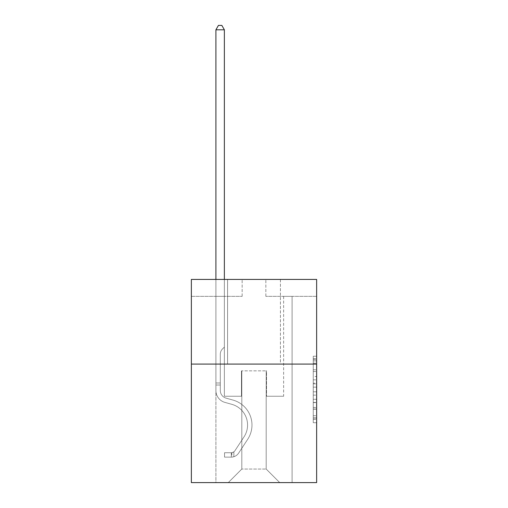 <?xml version="1.0" encoding="UTF-8"?>
<svg xmlns="http://www.w3.org/2000/svg" width="508" height="508" viewBox="0 0 508 508"><rect width="100%" height="100%" fill="white"/><g stroke="black" fill="none" stroke-linecap="round" stroke-linejoin="round"><path stroke-width="0.38" stroke-dasharray="2.54 1.91" d="M313.258 376.517L313.258 387.153L316.643 387.153L316.643 419.392L316.643 359.569L316.643 387.153L313.258 387.153L313.258 358.572L313.258 422.72L313.258 356.241L313.258 418.065L316.643 418.065L313.258 418.065L316.643 418.065L313.258 418.065L313.258 407.429L313.258 422.72L316.643 422.72L316.643 356.241L316.643 417.9L316.643 391.808L313.258 391.808L316.643 391.808L316.643 407.429L316.643 360.896L313.258 360.896L316.643 360.896L316.643 422.72L316.643 359.569L316.643 422.72L313.258 422.72L313.258 356.241L316.643 356.241L316.643 359.569L316.643 356.241L316.643 359.569L316.643 356.241L316.643 358.572L316.643 356.241L313.258 356.241L313.258 360.896L316.643 360.896L313.258 360.896L313.258 376.517L316.643 376.517M280.41 279.432L280.41 364.084L227.59 364.084L280.41 364.084L227.59 364.084L280.41 364.084L280.41 279.432L227.59 279.432L227.59 364.084L227.59 279.432L280.41 279.432M316.643 383.165L316.643 379.844L316.643 383.165L313.258 383.165L313.258 369.786L313.258 409.175L313.258 399.288L316.643 399.288L313.258 399.288L313.258 422.72L316.643 422.72L313.258 422.72L316.643 422.72L313.258 422.72L313.258 356.241L316.643 356.241L313.258 356.241L316.643 356.241L313.258 356.241L313.258 383.165L316.643 383.165M316.643 364.084L316.643 482.6L191.357 482.6L191.357 364.084L316.643 364.084L316.643 279.432L265.849 279.432L316.643 279.432L316.643 296.361L316.643 279.432L191.357 279.432L242.151 279.432L191.357 279.432L191.357 364.084L316.643 364.084L191.357 364.084M215.906 482.6L292.094 482.6L292.094 296.361L283.629 296.361L292.094 296.361L283.629 296.361L292.094 296.361L283.629 296.361L292.094 296.361L283.629 296.361L292.094 296.361L283.629 296.361L292.094 296.361L283.629 296.361L292.094 296.361L283.629 296.361L292.094 296.361L283.629 296.361L292.094 296.361L283.629 296.361L292.094 296.361L283.629 296.361L292.094 296.361L283.629 296.361L292.094 296.361L292.094 482.6L292.094 296.361L292.094 482.6L292.094 296.361L292.094 482.6L292.094 296.361L292.094 482.6L292.094 296.361L292.094 482.6L292.094 296.361L292.094 482.6L292.094 296.361L292.094 482.6L292.094 296.361L292.094 482.6L292.094 296.361L292.094 482.6L292.094 296.361L292.094 482.6L292.094 296.361L292.094 482.6L215.906 482.6L228.263 482.6L215.906 482.6L228.263 482.6L215.906 482.6L228.263 482.6L215.906 482.6L228.263 482.6L215.906 482.6L228.263 482.6L215.906 482.6L228.263 482.6L215.906 482.6L228.263 482.6L215.906 482.6L228.263 482.6L215.906 482.6L228.263 482.6L215.906 482.6L228.263 482.6L215.906 482.6L215.906 296.361L224.371 296.361L215.906 296.361L224.371 296.361L215.906 296.361L224.371 296.361L215.906 296.361L224.371 296.361L215.906 296.361L224.371 296.361L215.906 296.361L224.371 296.361L215.906 296.361L224.371 296.361L215.906 296.361L224.371 296.361L215.906 296.361L224.371 296.361L215.906 296.361L224.371 296.361L215.906 296.361L224.371 296.361L215.906 296.361L215.906 482.6M316.643 296.361L265.849 296.361L316.643 296.361M191.357 296.361L242.151 296.361L191.357 296.361L191.357 279.432L191.357 296.361M241.808 469.055L241.808 370.859L241.808 469.055L241.808 370.859L266.192 370.859L266.192 469.055L241.808 469.055L228.263 482.6L241.808 469.055L241.808 370.859L241.808 469.055L241.808 370.859L241.471 370.859L241.471 396.253L224.371 396.253L224.371 296.361L224.371 396.253L224.371 296.361L224.371 396.253L224.371 296.361L224.371 396.253L224.371 296.361L224.371 396.253L224.371 296.361L224.371 396.253L224.371 296.361L224.371 396.253L224.371 296.361L224.371 396.253L224.371 296.361L224.371 396.253L224.371 296.361L224.371 396.253L224.371 296.361L224.371 396.253L224.371 296.361L224.371 396.253L241.471 396.253L224.371 396.253L241.471 396.253L224.371 396.253L241.471 396.253L224.371 396.253L241.471 396.253L224.371 396.253L241.471 396.253L224.371 396.253L241.471 396.253L224.371 396.253L241.471 396.253L224.371 396.253L241.471 396.253L224.371 396.253L241.471 396.253L224.371 396.253L241.471 396.253L224.371 396.253L241.471 396.253L241.471 370.859L241.471 396.253L241.471 370.859L241.471 396.253L241.471 370.859L241.471 396.253L241.471 370.859L241.471 396.253L241.471 370.859L241.471 396.253L241.471 370.859L241.471 396.253L241.471 370.859L241.471 396.253L241.471 370.859L241.471 396.253L241.471 370.859L241.471 396.253L241.471 370.859L241.471 396.253L241.471 370.859L241.808 370.859L241.471 370.859L241.808 370.859L241.471 370.859L241.808 370.859L241.471 370.859L241.808 370.859L241.471 370.859L241.808 370.859L241.471 370.859L241.808 370.859L241.471 370.859L241.808 370.859L241.471 370.859L241.808 370.859L241.471 370.859L241.808 370.859L241.471 370.859L241.808 370.859L241.471 370.859L241.808 370.859L241.808 469.055L228.263 482.6L241.808 469.055L241.808 370.859L241.808 469.055L228.263 482.6L241.808 469.055L241.808 370.859L241.808 469.055L228.263 482.6L241.808 469.055L241.808 370.859L241.808 469.055L228.263 482.6L241.808 469.055L241.808 370.859L241.808 469.055L228.263 482.6L241.808 469.055L241.808 370.859L241.808 469.055L228.263 482.6L241.808 469.055L241.808 370.859L241.808 469.055L228.263 482.6L241.808 469.055L241.808 370.859L241.808 469.055L228.263 482.6L241.808 469.055L241.808 370.859L241.808 469.055L228.263 482.6L241.808 469.055L228.263 482.6L241.808 469.055L266.192 469.055L266.192 370.859L266.192 469.055L279.737 482.6L266.192 469.055L266.192 370.859L266.192 469.055L279.737 482.6L266.192 469.055L266.192 370.859L266.192 469.055L279.737 482.6L266.192 469.055L266.192 370.859L266.192 469.055L279.737 482.6L266.192 469.055L266.192 370.859L266.192 469.055L279.737 482.6L266.192 469.055L266.192 370.859L266.192 469.055L279.737 482.6L266.192 469.055L266.192 370.859L266.192 469.055L279.737 482.6L266.192 469.055L266.192 370.859L266.192 469.055L279.737 482.6L266.192 469.055L266.192 370.859L266.192 469.055L279.737 482.6L266.192 469.055L266.192 370.859L266.192 469.055L279.737 482.6L266.192 469.055L266.192 370.859L266.192 469.055L279.737 482.6L266.192 469.055L266.192 370.859L241.808 370.859L241.808 469.055L228.263 482.6L241.808 469.055M266.529 370.859L266.192 370.859L266.529 370.859L266.192 370.859L266.529 370.859L266.192 370.859L266.529 370.859L266.192 370.859L266.529 370.859L266.192 370.859L266.529 370.859L266.192 370.859L266.529 370.859L266.192 370.859L266.529 370.859L266.192 370.859L266.529 370.859L266.192 370.859L266.529 370.859L266.192 370.859L266.529 370.859L266.192 370.859L266.529 370.859L266.529 396.253L266.529 370.859M279.737 482.6L266.192 469.055L279.737 482.6M265.849 296.361L265.849 279.432L265.849 296.361M242.151 296.361L242.151 279.432L242.151 296.361M283.629 296.361L283.629 396.253L266.529 396.253L283.629 396.253L266.529 396.253L283.629 396.253L266.529 396.253L283.629 396.253L266.529 396.253L283.629 396.253L266.529 396.253L283.629 396.253L266.529 396.253L283.629 396.253L266.529 396.253L283.629 396.253L266.529 396.253L283.629 396.253L266.529 396.253L283.629 396.253L266.529 396.253L283.629 396.253L266.529 396.253L283.629 396.253L283.629 296.361M313.258 387.153L316.643 387.153L313.258 387.153M313.258 358.572L313.258 356.241L313.258 358.572L316.643 358.572L313.258 358.572M313.258 409.01L313.258 395.129L313.258 409.01L316.643 409.01L313.258 409.01M313.258 395.129L313.258 391.808L316.643 391.808L313.258 391.808L313.258 395.129L316.643 395.129L313.258 395.129M313.258 369.786L313.258 360.896L313.258 369.786L316.643 369.786L313.258 369.786M313.258 356.241L316.643 356.241L313.258 356.241L313.258 359.569L313.258 356.241L316.643 356.241M313.258 422.72L316.643 422.72L313.258 422.72L313.258 419.392L313.258 422.72M215.906 279.432L215.906 390.5A12.357 12.357 0 0 0 224.949 402.406A12.357 12.357 0 0 1 215.906 390.5A12.357 12.357 0 0 0 224.949 402.406A12.357 12.357 0 0 1 215.906 390.5A12.357 12.357 0 0 0 224.949 402.406A12.357 12.357 0 0 1 215.906 390.5A12.357 12.357 0 0 0 224.949 402.406A12.357 12.357 0 0 1 215.906 390.5A12.357 12.357 0 0 0 224.949 402.406A12.357 12.357 0 0 1 215.906 390.5A12.357 12.357 0 0 0 224.949 402.406A12.357 12.357 0 0 1 215.906 390.5A12.357 12.357 0 0 0 224.949 402.406A12.357 12.357 0 0 1 215.906 390.5A12.357 12.357 0 0 0 224.949 402.406A12.357 12.357 0 0 1 215.906 390.5A12.357 12.357 0 0 0 224.949 402.406A12.357 12.357 0 0 1 215.906 390.5A12.357 12.357 0 0 0 224.949 402.406A12.357 12.357 0 0 1 215.906 390.5A12.357 12.357 0 0 0 224.949 402.406A12.357 12.357 0 0 1 215.906 390.5A12.357 12.357 0 0 0 224.949 402.406L231.839 404.33A21.501 21.501 0 0 1 244.043 436.836A21.501 21.501 0 0 0 231.839 404.33A21.501 21.501 0 0 1 244.043 436.836A21.501 21.501 0 0 0 231.839 404.33L224.949 402.406L231.839 404.33A21.501 21.501 0 0 1 244.043 436.836A21.501 21.501 0 0 0 231.839 404.33L224.949 402.406L231.839 404.33A21.501 21.501 0 0 1 244.043 436.836A21.501 21.501 0 0 0 231.839 404.33A21.501 21.501 0 0 1 244.043 436.836A21.501 21.501 0 0 0 231.839 404.33L224.949 402.406L231.839 404.33A21.501 21.501 0 0 1 244.043 436.836A21.501 21.501 0 0 0 231.839 404.33L224.949 402.406L231.839 404.33A21.501 21.501 0 0 1 244.043 436.836A21.501 21.501 0 0 0 231.839 404.33A21.501 21.501 0 0 1 244.043 436.836A21.501 21.501 0 0 0 231.839 404.33L224.949 402.406L231.839 404.33A21.501 21.501 0 0 1 244.043 436.836A21.501 21.501 0 0 0 231.839 404.33L224.949 402.406L231.839 404.33A21.501 21.501 0 0 1 244.043 436.836A21.501 21.501 0 0 0 231.839 404.33A21.501 21.501 0 0 1 244.043 436.836A21.501 21.501 0 0 0 231.839 404.33L224.949 402.406L231.839 404.33A21.501 21.501 0 0 1 244.043 436.836L234.963 450.672L244.043 436.836A21.501 21.501 0 0 0 231.839 404.33A21.501 21.501 0 0 1 244.043 436.836L234.963 450.672L244.043 436.836A21.501 21.501 0 0 0 231.839 404.33A21.501 21.501 0 0 1 244.043 436.836L234.963 450.672L244.043 436.836A21.501 21.501 0 0 0 231.839 404.33A21.501 21.501 0 0 1 244.043 436.836L234.963 450.672L244.043 436.836A21.501 21.501 0 0 0 231.839 404.33A21.501 21.501 0 0 1 244.043 436.836L234.963 450.672L244.043 436.836A21.501 21.501 0 0 0 231.839 404.33A21.501 21.501 0 0 1 244.043 436.836L234.963 450.672L244.043 436.836A21.501 21.501 0 0 0 231.839 404.33A21.501 21.501 0 0 1 244.043 436.836L234.963 450.672A4.572 4.572 0 0 1 233.851 451.847C231.286 453.022 231.286 453.022 233.851 451.847C231.286 453.022 231.286 453.022 233.851 451.847A4.572 4.572 0 0 0 234.963 450.672L244.043 436.836A21.501 21.501 0 0 0 231.839 404.33A21.501 21.501 0 0 1 244.043 436.836L234.963 450.672A4.572 4.572 0 0 1 231.311 452.73A4.572 4.572 0 0 0 234.963 450.672A4.572 4.572 0 0 1 233.851 451.847C231.286 453.022 231.286 453.022 233.851 451.847C231.286 453.022 231.286 453.022 233.851 451.847A4.572 4.572 0 0 0 234.963 450.672L244.043 436.836L234.963 450.672A4.572 4.572 0 0 1 231.311 452.73A4.572 4.572 0 0 0 234.963 450.672A4.572 4.572 0 0 1 233.851 451.847C231.286 453.022 231.286 453.022 233.851 451.847C231.286 453.022 231.286 453.022 233.851 451.847A4.572 4.572 0 0 0 234.963 450.672L244.043 436.836L234.963 450.672A4.572 4.572 0 0 1 231.311 452.73A4.572 4.572 0 0 0 234.963 450.672A4.572 4.572 0 0 1 233.851 451.847C231.286 453.022 231.286 453.022 233.851 451.847C231.286 453.022 231.286 453.022 233.851 451.847A4.572 4.572 0 0 0 234.963 450.672L244.043 436.836A21.501 21.501 0 0 0 231.839 404.33A21.501 21.501 0 0 1 244.043 436.836L234.963 450.672A4.572 4.572 0 0 1 231.311 452.73A4.572 4.572 0 0 0 234.963 450.672A4.572 4.572 0 0 1 233.851 451.847C231.286 453.022 231.286 453.022 233.851 451.847C231.286 453.022 231.286 453.022 233.851 451.847A4.572 4.572 0 0 0 234.963 450.672L244.043 436.836L234.963 450.672A4.572 4.572 0 0 1 231.311 452.73A4.572 4.572 0 0 0 234.963 450.672A4.572 4.572 0 0 1 233.851 451.847C231.286 453.022 231.286 453.022 233.851 451.847C231.286 453.022 231.286 453.022 233.851 451.847A4.572 4.572 0 0 0 234.963 450.672L244.043 436.836L234.963 450.672A4.572 4.572 0 0 1 231.311 452.73A4.572 4.572 0 0 0 234.963 450.672A4.572 4.572 0 0 1 233.851 451.847C231.286 453.022 231.286 453.022 233.851 451.847C231.286 453.022 231.286 453.022 233.851 451.847A4.572 4.572 0 0 0 234.963 450.672L244.043 436.836A21.501 21.501 0 0 0 231.839 404.33A21.501 21.501 0 0 1 244.043 436.836L234.963 450.672A4.572 4.572 0 0 1 231.311 452.73A4.572 4.572 0 0 0 234.963 450.672A4.572 4.572 0 0 1 233.851 451.847C231.286 453.022 231.286 453.022 233.851 451.847C231.286 453.022 231.286 453.022 233.851 451.847A4.572 4.572 0 0 0 234.963 450.672L244.043 436.836L234.963 450.672A4.572 4.572 0 0 1 231.311 452.73A4.572 4.572 0 0 0 234.963 450.672A4.572 4.572 0 0 1 233.851 451.847C231.286 453.022 231.286 453.022 233.851 451.847C231.286 453.022 231.286 453.022 233.851 451.847A4.572 4.572 0 0 0 234.963 450.672L244.043 436.836L234.963 450.672A4.572 4.572 0 0 1 231.311 452.73A4.572 4.572 0 0 0 234.963 450.672A4.572 4.572 0 0 1 233.851 451.847C231.286 453.022 231.286 453.022 233.851 451.847C231.286 453.022 231.286 453.022 233.851 451.847A4.572 4.572 0 0 0 234.963 450.672L244.043 436.836L234.963 450.672A4.572 4.572 0 0 1 231.311 452.73A4.572 4.572 0 0 0 234.963 450.672A4.572 4.572 0 0 1 233.851 451.847A4.572 4.572 0 0 0 234.963 450.672L244.043 436.836L234.963 450.672A4.572 4.572 0 0 1 231.311 452.73L224.542 452.736L224.542 457.137L224.542 452.736L231.311 452.73L231.311 457.137L224.542 457.137L231.311 457.137L231.311 452.73L224.542 452.736L224.542 457.137L224.542 452.736L231.311 452.73L231.311 457.137L224.542 457.137L231.311 457.137L231.311 452.73L224.542 452.736L224.542 457.137L224.542 452.736L231.311 452.73L231.311 457.137L224.542 457.137L231.311 457.137L231.311 452.73L224.542 452.736L224.542 457.137L224.542 452.736L231.311 452.73L231.311 457.137L224.542 457.137L231.311 457.137L231.311 452.73L224.542 452.736L224.542 457.137L224.542 452.736L231.311 452.73L231.311 457.137L224.542 457.137L231.311 457.137L231.311 452.73L224.542 452.736L224.542 457.137L224.542 452.736L231.311 452.73L231.311 457.137L224.542 457.137L231.311 457.137L231.311 452.73L224.542 452.736L224.542 457.137L224.542 452.736L231.311 452.73L231.311 457.137L224.542 457.137L231.311 457.137L231.311 452.73L224.542 452.736L224.542 457.137L224.542 452.736L231.311 452.73L231.311 457.137L224.542 457.137L231.311 457.137L231.311 452.73L224.542 452.736L224.542 457.137L224.542 452.736L231.311 452.73L231.311 457.137L224.542 457.137L231.311 457.137L231.311 452.73L224.542 452.736L224.542 457.137L224.542 452.736L231.311 452.73L231.311 457.137L224.542 457.137L231.311 457.137L231.311 452.73L224.542 452.736L231.311 452.73L231.311 457.137L231.311 452.73A4.572 4.572 0 0 0 234.963 450.672L244.043 436.836A21.501 21.501 0 0 0 231.839 404.33L224.949 402.406A12.357 12.357 0 0 1 215.906 390.5L215.906 29.801L224.371 29.801L224.371 347.085L222.46 348.996A7.36 7.36 0 0 0 220.307 354.197A7.36 7.36 0 0 1 222.46 348.996L224.371 347.085L224.371 29.801L215.906 29.801L224.371 29.801L221.831 25.4L218.446 25.4L221.831 25.4L218.446 25.4L215.906 29.801L224.371 29.801L221.831 25.4L218.446 25.4L215.906 29.801L224.371 29.801L224.371 347.085L222.46 348.996A7.36 7.36 0 0 0 220.307 354.197A7.36 7.36 0 0 1 222.46 348.996L224.371 347.085L224.371 29.801L215.906 29.801L224.371 29.801L221.831 25.4L218.446 25.4L221.831 25.4L218.446 25.4L215.906 29.801L224.371 29.801L221.831 25.4L218.446 25.4L215.906 29.801L224.371 29.801L224.371 347.085L222.46 348.996A7.36 7.36 0 0 0 220.307 354.197A7.36 7.36 0 0 1 222.46 348.996L224.371 347.085L224.371 29.801L215.906 29.801L224.371 29.801L221.831 25.4L218.446 25.4L221.831 25.4L218.446 25.4L215.906 29.801L224.371 29.801L221.831 25.4L218.446 25.4L215.906 29.801L224.371 29.801L224.371 347.085L222.46 348.996A7.36 7.36 0 0 0 220.307 354.197A7.36 7.36 0 0 1 222.46 348.996L224.371 347.085L224.371 29.801L215.906 29.801L224.371 29.801L221.831 25.4L218.446 25.4L221.831 25.4L218.446 25.4L215.906 29.801L215.906 390.5A12.357 12.357 0 0 0 224.949 402.406A12.357 12.357 0 0 1 215.906 390.5L215.906 29.801L215.906 390.5A12.357 12.357 0 0 0 224.949 402.406A12.357 12.357 0 0 1 215.906 390.5L215.906 29.801L215.906 390.5A12.357 12.357 0 0 0 224.949 402.406A12.357 12.357 0 0 1 215.906 390.5L215.906 29.801L215.906 390.5A12.357 12.357 0 0 0 224.949 402.406L231.839 404.33L224.949 402.406A12.357 12.357 0 0 1 215.906 390.5L215.906 29.801L218.446 25.4L221.831 25.4L224.371 29.801L224.371 347.085L222.46 348.996A7.36 7.36 0 0 0 220.307 354.197A7.36 7.36 0 0 1 222.46 348.996L224.371 347.085L224.371 29.801L215.906 29.801L215.906 390.5A12.357 12.357 0 0 0 224.949 402.406A12.357 12.357 0 0 1 215.906 390.5L215.906 29.801L218.446 25.4L215.906 29.801L224.371 29.801L221.831 25.4L224.371 29.801L224.371 347.085L222.46 348.996A7.36 7.36 0 0 0 220.307 354.197A7.36 7.36 0 0 1 222.46 348.996L224.371 347.085L224.371 29.801L221.831 25.4L218.446 25.4L215.906 29.801L215.906 390.5A12.357 12.357 0 0 0 224.949 402.406A12.357 12.357 0 0 1 215.906 390.5L215.906 29.801L218.446 25.4L221.831 25.4L224.371 29.801L224.371 347.085L222.46 348.996A7.36 7.36 0 0 0 220.307 354.197A7.36 7.36 0 0 1 222.46 348.996L224.371 347.085L224.371 29.801L215.906 29.801L215.906 390.5A12.357 12.357 0 0 0 224.949 402.406L231.839 404.33L224.949 402.406A12.357 12.357 0 0 1 215.906 390.5L215.906 29.801L218.446 25.4L215.906 29.801L224.371 29.801L221.831 25.4L224.371 29.801L224.371 347.085L222.46 348.996A7.36 7.36 0 0 0 220.307 354.197A7.36 7.36 0 0 1 222.46 348.996L224.371 347.085L224.371 29.801L221.831 25.4L218.446 25.4L215.906 29.801L215.906 390.5A12.357 12.357 0 0 0 224.949 402.406A12.357 12.357 0 0 1 215.906 390.5L215.906 29.801L218.446 25.4L221.831 25.4L224.371 29.801L224.371 347.085L222.46 348.996A7.36 7.36 0 0 0 220.307 354.197A7.36 7.36 0 0 1 222.46 348.996L224.371 347.085L224.371 29.801L215.906 29.801L215.906 390.5A12.357 12.357 0 0 0 224.949 402.406A12.357 12.357 0 0 1 215.906 390.5L215.906 29.801L218.446 25.4L215.906 29.801L224.371 29.801L221.831 25.4L224.371 29.801L224.371 347.085L222.46 348.996A7.36 7.36 0 0 0 220.307 354.197A7.36 7.36 0 0 1 222.46 348.996L224.371 347.085L224.371 29.801L221.831 25.4L218.446 25.4L215.906 29.801L215.906 390.5A12.357 12.357 0 0 0 224.949 402.406L231.839 404.33A21.501 21.501 0 0 1 244.043 436.836A21.501 21.501 0 0 0 231.839 404.33L224.949 402.406A12.357 12.357 0 0 1 215.906 390.5L215.906 29.801L218.446 25.4L215.906 29.801M220.307 382.981L220.307 390.5A7.957 7.957 0 0 0 226.13 398.164A7.957 7.957 0 0 1 220.307 390.5A7.957 7.957 0 0 0 226.13 398.164A7.957 7.957 0 0 1 220.307 390.5A7.957 7.957 0 0 0 226.13 398.164A7.957 7.957 0 0 1 220.307 390.5A7.957 7.957 0 0 0 226.13 398.164A7.957 7.957 0 0 1 220.307 390.5A7.957 7.957 0 0 0 226.13 398.164A7.957 7.957 0 0 1 220.307 390.5A7.957 7.957 0 0 0 226.13 398.164A7.957 7.957 0 0 1 220.307 390.5A7.957 7.957 0 0 0 226.13 398.164A7.957 7.957 0 0 1 220.307 390.5A7.957 7.957 0 0 0 226.13 398.164A7.957 7.957 0 0 1 220.307 390.5A7.957 7.957 0 0 0 226.13 398.164A7.957 7.957 0 0 1 220.307 390.5A7.957 7.957 0 0 0 226.13 398.164L233.02 400.088L226.13 398.164A7.957 7.957 0 0 1 220.307 390.5A7.957 7.957 0 0 0 226.13 398.164L233.02 400.088L226.13 398.164A7.957 7.957 0 0 1 220.307 390.5A7.957 7.957 0 0 0 226.13 398.164L233.02 400.088A25.902 25.902 0 0 1 247.726 439.249A25.902 25.902 0 0 0 233.02 400.088L226.13 398.164L233.02 400.088A25.902 25.902 0 0 1 247.726 439.249A25.902 25.902 0 0 0 233.02 400.088A25.902 25.902 0 0 1 247.726 439.249A25.902 25.902 0 0 0 233.02 400.088L226.13 398.164L233.02 400.088A25.902 25.902 0 0 1 247.726 439.249A25.902 25.902 0 0 0 233.02 400.088L226.13 398.164L233.02 400.088A25.902 25.902 0 0 1 247.726 439.249A25.902 25.902 0 0 0 233.02 400.088A25.902 25.902 0 0 1 247.726 439.249A25.902 25.902 0 0 0 233.02 400.088L226.13 398.164L233.02 400.088A25.902 25.902 0 0 1 247.726 439.249A25.902 25.902 0 0 0 233.02 400.088L226.13 398.164L233.02 400.088A25.902 25.902 0 0 1 247.726 439.249A25.902 25.902 0 0 0 233.02 400.088A25.902 25.902 0 0 1 247.726 439.249A25.902 25.902 0 0 0 233.02 400.088L226.13 398.164L233.02 400.088A25.902 25.902 0 0 1 247.726 439.249A25.902 25.902 0 0 0 233.02 400.088L226.13 398.164L233.02 400.088A25.902 25.902 0 0 1 247.726 439.249A25.902 25.902 0 0 0 233.02 400.088A25.902 25.902 0 0 1 247.726 439.249L238.646 453.085L247.726 439.249A25.902 25.902 0 0 0 233.02 400.088A25.902 25.902 0 0 1 247.726 439.249L238.646 453.085L247.726 439.249A25.902 25.902 0 0 0 233.02 400.088L226.13 398.164L233.02 400.088A25.902 25.902 0 0 1 247.726 439.249L238.646 453.085L247.726 439.249A25.902 25.902 0 0 0 233.02 400.088A25.902 25.902 0 0 1 247.726 439.249L238.646 453.085L247.726 439.249A25.902 25.902 0 0 0 233.02 400.088A25.902 25.902 0 0 1 247.726 439.249L238.646 453.085L247.726 439.249A25.902 25.902 0 0 0 233.02 400.088A25.902 25.902 0 0 1 247.726 439.249L238.646 453.085L247.726 439.249A25.902 25.902 0 0 0 233.02 400.088A25.902 25.902 0 0 1 247.726 439.249L238.646 453.085A8.973 8.973 0 0 1 233.851 456.717C231.242 457.27 231.242 457.27 233.851 456.717C231.242 457.27 231.242 457.27 233.851 456.717A8.973 8.973 0 0 0 238.646 453.085L247.726 439.249A25.902 25.902 0 0 0 233.02 400.088A25.902 25.902 0 0 1 247.726 439.249L238.646 453.085A8.973 8.973 0 0 1 231.311 457.137A8.973 8.973 0 0 0 238.646 453.085A8.973 8.973 0 0 1 233.851 456.717C231.242 457.27 231.242 457.27 233.851 456.717C231.242 457.27 231.242 457.27 233.851 456.717A8.973 8.973 0 0 0 238.646 453.085L247.726 439.249L238.646 453.085A8.973 8.973 0 0 1 231.311 457.137A8.973 8.973 0 0 0 238.646 453.085A8.973 8.973 0 0 1 233.851 456.717C231.242 457.27 231.242 457.27 233.851 456.717C231.242 457.27 231.242 457.27 233.851 456.717A8.973 8.973 0 0 0 238.646 453.085L247.726 439.249L238.646 453.085A8.973 8.973 0 0 1 231.311 457.137A8.973 8.973 0 0 0 238.646 453.085A8.973 8.973 0 0 1 233.851 456.717C231.242 457.27 231.242 457.27 233.851 456.717C231.242 457.27 231.242 457.27 233.851 456.717A8.973 8.973 0 0 0 238.646 453.085L247.726 439.249A25.902 25.902 0 0 0 233.02 400.088A25.902 25.902 0 0 1 247.726 439.249L238.646 453.085A8.973 8.973 0 0 1 231.311 457.137A8.973 8.973 0 0 0 238.646 453.085A8.973 8.973 0 0 1 233.851 456.717C231.242 457.27 231.242 457.27 233.851 456.717C231.242 457.27 231.242 457.27 233.851 456.717A8.973 8.973 0 0 0 238.646 453.085L247.726 439.249L238.646 453.085A8.973 8.973 0 0 1 231.311 457.137A8.973 8.973 0 0 0 238.646 453.085A8.973 8.973 0 0 1 233.851 456.717C231.242 457.27 231.242 457.27 233.851 456.717C231.242 457.27 231.242 457.27 233.851 456.717A8.973 8.973 0 0 0 238.646 453.085L247.726 439.249L238.646 453.085A8.973 8.973 0 0 1 231.311 457.137A8.973 8.973 0 0 0 238.646 453.085A8.973 8.973 0 0 1 233.851 456.717C231.242 457.27 231.242 457.27 233.851 456.717C231.242 457.27 231.242 457.27 233.851 456.717A8.973 8.973 0 0 0 238.646 453.085L247.726 439.249A25.902 25.902 0 0 0 233.02 400.088A25.902 25.902 0 0 1 247.726 439.249L238.646 453.085A8.973 8.973 0 0 1 231.311 457.137A8.973 8.973 0 0 0 238.646 453.085A8.973 8.973 0 0 1 233.851 456.717C231.242 457.27 231.242 457.27 233.851 456.717C231.242 457.27 231.242 457.27 233.851 456.717A8.973 8.973 0 0 0 238.646 453.085L247.726 439.249L238.646 453.085A8.973 8.973 0 0 1 231.311 457.137A8.973 8.973 0 0 0 238.646 453.085A8.973 8.973 0 0 1 233.851 456.717C231.242 457.27 231.242 457.27 233.851 456.717C231.242 457.27 231.242 457.27 233.851 456.717A8.973 8.973 0 0 0 238.646 453.085L247.726 439.249L238.646 453.085A8.973 8.973 0 0 1 231.311 457.137A8.973 8.973 0 0 0 238.646 453.085A8.973 8.973 0 0 1 233.851 456.717C231.242 457.27 231.242 457.27 233.851 456.717C231.242 457.27 231.242 457.27 233.851 456.717A8.973 8.973 0 0 0 238.646 453.085L247.726 439.249A25.902 25.902 0 0 0 233.02 400.088A25.902 25.902 0 0 1 247.726 439.249L238.646 453.085A8.973 8.973 0 0 1 231.311 457.137A8.973 8.973 0 0 0 238.646 453.085A8.973 8.973 0 0 1 233.851 456.717C231.242 457.27 231.242 457.27 233.851 456.717C231.242 457.27 231.242 457.27 233.851 456.717A8.973 8.973 0 0 0 238.646 453.085L247.726 439.249L238.646 453.085A8.973 8.973 0 0 1 231.311 457.137L224.542 457.137L231.311 457.137A8.973 8.973 0 0 0 238.646 453.085L247.726 439.249A25.902 25.902 0 0 0 233.02 400.088L226.13 398.164A7.957 7.957 0 0 1 220.307 390.5L220.307 382.981L215.906 382.981L220.307 382.981L220.307 390.5L220.307 354.197A7.36 7.36 0 0 1 222.46 348.996A7.36 7.36 0 0 0 220.307 354.197L220.307 390.5L220.307 382.981L215.906 382.981L220.307 382.981L220.307 390.5A7.957 7.957 0 0 0 226.13 398.164A7.957 7.957 0 0 1 220.307 390.5L220.307 354.197L220.307 390.5A7.957 7.957 0 0 0 226.13 398.164A7.957 7.957 0 0 1 220.307 390.5L220.307 354.197L220.307 390.5L220.307 382.981L215.906 382.981L220.307 382.981L220.307 390.5A7.957 7.957 0 0 0 226.13 398.164A7.957 7.957 0 0 1 220.307 390.5L220.307 354.197L220.307 390.5A7.957 7.957 0 0 0 226.13 398.164L233.02 400.088L226.13 398.164A7.957 7.957 0 0 1 220.307 390.5L220.307 354.197L220.307 390.5L220.307 382.981L215.906 382.981L220.307 382.981L220.307 390.5A7.957 7.957 0 0 0 226.13 398.164A7.957 7.957 0 0 1 220.307 390.5L220.307 354.197L220.307 390.5A7.957 7.957 0 0 0 226.13 398.164A7.957 7.957 0 0 1 220.307 390.5L220.307 354.197L220.307 390.5L220.307 382.981L215.906 382.981L220.307 382.981L220.307 390.5A7.957 7.957 0 0 0 226.13 398.164L233.02 400.088L226.13 398.164A7.957 7.957 0 0 1 220.307 390.5L220.307 354.197L220.307 390.5A7.957 7.957 0 0 0 226.13 398.164A7.957 7.957 0 0 1 220.307 390.5L220.307 354.197L220.307 390.5L220.307 382.981L215.906 382.981M220.307 390.5L220.307 354.197L220.307 390.5A7.957 7.957 0 0 0 226.13 398.164A7.957 7.957 0 0 1 220.307 390.5A7.957 7.957 0 0 0 226.13 398.164A7.957 7.957 0 0 1 220.307 390.5M224.371 29.801L221.831 25.4L224.371 29.801L224.371 347.085L222.46 348.996L224.371 347.085L224.371 279.432M233.851 451.847C231.286 453.022 231.286 453.022 233.851 451.847C231.286 453.022 231.286 453.022 233.851 451.847L233.851 456.717L233.851 451.847M224.542 457.137L224.542 452.736L224.542 457.137M313.258 407.429L316.643 407.429L313.258 407.429M313.258 402.444L316.643 402.444M313.258 371.532L316.643 371.532L313.258 371.532M313.258 359.569L316.643 359.569M313.258 419.392L316.643 419.392M313.258 415.741L316.643 415.741M313.258 363.22L316.643 363.22M313.258 383.832L316.643 383.832L313.258 383.832M313.258 402.609L316.643 402.609L313.258 402.609M313.258 409.175L316.643 409.175L313.258 409.175M313.258 379.844L316.643 379.844L313.258 379.844M220.307 385.013L215.906 385.013L220.307 385.013M313.258 417.9L316.643 417.9M313.258 418.065L316.643 418.065M313.258 360.896L316.643 360.896M231.819 452.685L231.819 457.111"/><path stroke-width="0.76" d="M316.643 364.084L316.643 482.6L191.357 482.6L191.357 279.432L316.643 279.432L316.643 364.084L191.357 364.084M224.371 279.432L224.371 29.801L215.906 29.801L215.906 279.432M215.906 29.801L218.446 25.4L221.831 25.4L224.371 29.801"/></g></svg>
